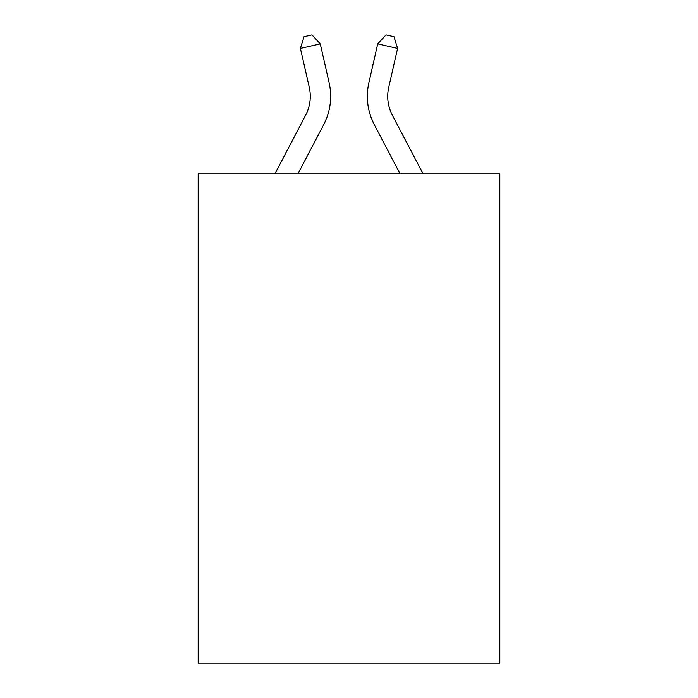 <?xml version="1.0" encoding="UTF-8"?>
<svg xmlns="http://www.w3.org/2000/svg" width="698" height="698" viewBox="0 0 698 698"><rect width="100%" height="100%" fill="white"/><g stroke="black" fill="none" stroke-linecap="round" stroke-linejoin="round"><path stroke-width="1.05" d="M499.829 173.933L499.829 663.1L198.171 663.1L198.171 173.933L499.829 173.933M329.124 82.73L320.269 43.878L329.124 82.73A61.145 61.145 0 0 1 323.671 124.689L297.88 173.933M423.128 173.933L392.381 115.231A40.763 40.763 0 0 1 388.742 87.259L397.598 48.406L377.731 43.878L368.876 82.73A61.145 61.145 0 0 0 374.329 124.689L400.12 173.933M397.598 48.406L393.995 36.715L386.046 34.9L377.731 43.878L368.876 82.73M274.872 173.933L305.619 115.231A40.763 40.763 0 0 0 309.258 87.259L300.402 48.406L304.005 36.715L311.954 34.9L320.269 43.878L300.402 48.406M305.619 115.231A40.763 40.763 0 0 0 309.258 87.259A40.763 40.763 0 0 1 305.619 115.231A40.763 40.763 0 0 0 309.258 87.259A40.763 40.763 0 0 1 305.619 115.231A40.763 40.763 0 0 0 309.258 87.259A40.763 40.763 0 0 1 305.619 115.231A40.763 40.763 0 0 0 309.258 87.259A40.763 40.763 0 0 1 305.619 115.231A40.763 40.763 0 0 0 309.258 87.259A40.763 40.763 0 0 1 305.619 115.231A40.763 40.763 0 0 0 309.258 87.259A40.763 40.763 0 0 1 305.619 115.231A40.763 40.763 0 0 0 309.258 87.259A40.763 40.763 0 0 1 305.619 115.231A40.763 40.763 0 0 0 309.258 87.259A40.763 40.763 0 0 1 305.619 115.231A40.763 40.763 0 0 0 309.258 87.259A40.763 40.763 0 0 1 305.619 115.231A40.763 40.763 0 0 0 309.258 87.259M392.381 115.231A40.763 40.763 0 0 1 388.742 87.259A40.763 40.763 0 0 0 392.381 115.231A40.763 40.763 0 0 1 388.742 87.259A40.763 40.763 0 0 0 392.381 115.231A40.763 40.763 0 0 1 388.742 87.259A40.763 40.763 0 0 0 392.381 115.231A40.763 40.763 0 0 1 388.742 87.259A40.763 40.763 0 0 0 392.381 115.231A40.763 40.763 0 0 1 388.742 87.259A40.763 40.763 0 0 0 392.381 115.231A40.763 40.763 0 0 1 388.742 87.259A40.763 40.763 0 0 0 392.381 115.231"/></g></svg>
